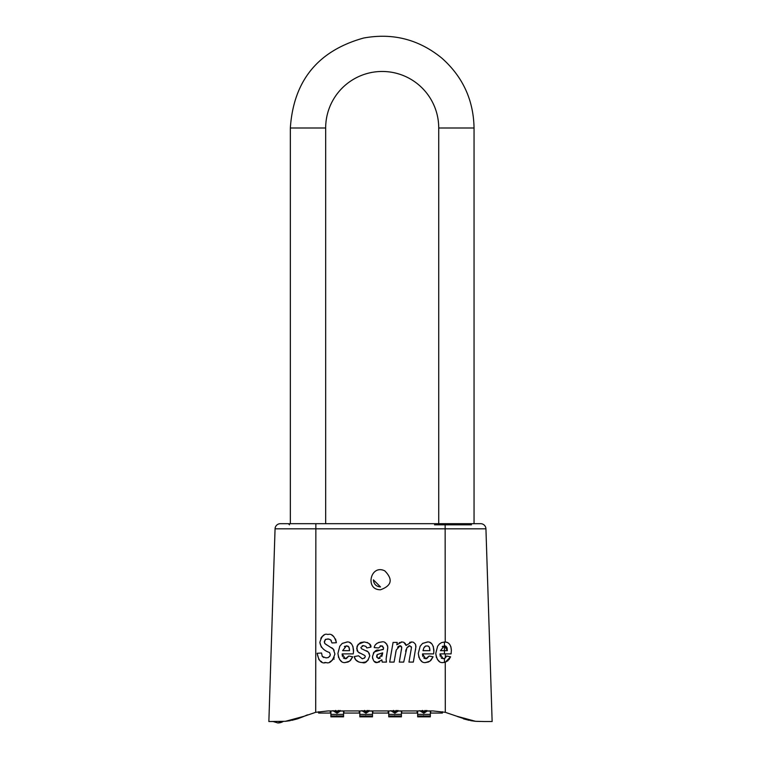 <?xml version="1.0" encoding="UTF-8"?>
<svg xmlns="http://www.w3.org/2000/svg" width="761" height="761" viewBox="0 0 761 761"><rect width="100%" height="100%" fill="white"/><g stroke="black" fill="none" stroke-linecap="round" stroke-linejoin="round"><path stroke-width="1.14" d="M480.638 523.692L280.362 523.692A5.298 5.298 0 0 0 275.063 528.819L268.861 721.533L285.47 721.304L304.2 716.234L315.71 712.315L315.853 528.819L485.937 528.819A5.298 5.298 -1.8 0 0 480.638 523.692A5.298 5.298 -45.9 0 1 485.937 528.819L492.139 721.533L484.681 721.533L492.139 721.533M279.534 722.817L278.355 722.94A10.597 10.597 0 0 0 283.377 721.39L277.841 722.95L273.094 721.533L268.861 721.533L275.063 528.819L315.853 528.819L315.853 523.692L472.61 523.692M445.147 523.692L445.233 641.98C449 642.313 451.054 645.138 451.378 650.446L451.064 653.899L440.001 653.899L443.187 658.76L445.242 657.989L446.621 656.03L450.569 656.819L445.252 662.251L443.168 662.546C439.259 663.116 436.795 660.063 435.768 653.404L437.623 646.232L439.411 643.987L441.627 642.569L444.843 641.97L447.363 642.446M315.71 712.315L328.096 710.936L432.904 710.936L445.29 712.315L456.8 716.234L475.53 721.304L484.443 721.533M433.589 653.899L422.526 653.899L425.713 658.76L429.147 656.03L433.095 656.819L430.013 661.109L425.694 662.546C421.784 663.116 419.321 660.063 418.293 653.404L420.148 646.232L422.488 643.521L427.368 641.97C431.097 641.637 433.275 644.462 433.903 650.446L433.713 653.204M415.592 644.519L415.934 646.584L413.347 662.089L408.942 662.089L411.463 647.535L409.827 645.756L406.878 647.839L403.71 662.089L399.306 662.089L401.722 647.535L400.067 645.756L396.243 650.037L394.074 662.089L389.67 662.089L393.076 642.427L397.232 642.427L396.823 644.805L401.932 641.97L403.758 642.265L406.07 645.442L411.796 641.97L413.499 642.274L415.468 644.206L415.877 647.383M363.13 654.622L358.193 652.101L356.7 648.334L358.146 644.329L364.11 641.97C369.037 642.826 371.311 644.548 370.911 647.116L366.84 647.963L365.803 646.355L363.425 645.632L360.838 647.468L361.456 648.686L368.238 651.939L369.77 655.64C367.867 661.442 365.385 663.744 362.331 662.546C357.727 662.365 355.035 660.386 354.265 656.591L358.526 655.782L362.246 658.76L364.662 657.932L365.28 656.591L364.957 655.621L363.225 654.66M372.462 656.819C373.86 651.454 376.067 649.276 379.083 650.284L383.297 649.514L383.563 647.735L381.309 645.756L378.521 647.982L374.222 647.554C374.726 644.377 377.199 642.512 381.642 641.97C384.505 641.2 386.559 642.95 387.806 647.221L386.112 659.302L386.483 662.089L382.203 662.089L381.87 659.873L377.114 662.546C374.764 662.955 373.213 661.052 372.462 656.819L372.643 658.569M380.5 589.765C391.744 585.713 393.18 579.416 384.809 570.883C370.559 563.749 364.557 590.013 380.5 589.765M353.228 653.899L342.165 653.899L345.351 658.76L348.785 656.03L352.733 656.819L349.651 661.109L345.323 662.546C341.423 663.116 338.949 660.063 337.922 653.404L339.786 646.232L342.127 643.521L347.006 641.97C350.735 641.637 352.914 644.462 353.542 650.446L353.351 653.204M327.877 634.503C331.691 633.361 334.536 636.091 336.391 642.712L331.967 642.959L330.645 639.82L327.848 638.926L325.242 639.63L324.291 641.799L325.042 643.72L333.308 649.123L334.888 653.88C332.795 660.976 329.827 663.868 325.974 662.546C321.599 664.011 318.659 660.919 317.137 653.28L321.542 653.014L322.264 656.42L326.012 657.875L328.105 657.58L329.827 656.248L330.312 654.517L329.484 652.491C323.929 650.655 320.723 647.307 319.867 642.446C321.618 635.92 324.281 633.276 327.877 634.503M303.278 716.662L297.608 718.822L285.232 721.314M479.772 721.457L475.53 721.304L463.382 718.812L469.252 720.363L457.713 716.653M285.47 721.304L290.312 720.648L285.47 721.304M291.748 720.363L297.608 718.822L291.748 720.363M273.094 721.533L276.319 721.533M290.341 523.692L290.341 128L325.67 128A56.523 56.523 0 0 1 382.193 71.467A56.523 56.523 0 0 1 438.726 128L438.726 523.692L433.38 523.692M307.463 714.836L303.316 716.643M475.53 721.304L470.688 720.648L475.53 721.304M487.011 721.533L487.715 721.533M444.481 658.484L444.443 662.441L442.807 662.536M445.413 657.846L446.621 656.03L450.569 656.819L449.019 659.597M448.124 660.577L445.252 662.251L445.29 712.315M445.242 653.899L445.394 657.856M451.178 653.261L451.064 653.899M444.386 645.756L440.457 650.655L447.363 650.655L444.443 645.756L444.443 641.98L445.071 641.97M450.883 646.688L451.378 650.446M457.684 716.643L456.8 716.234M436.443 657.609L435.768 653.404L437.623 646.232M439.363 661.452L437.29 659.311M439.982 654.374L440.315 656.448M441.171 657.846L441.96 658.465M442.978 646.118L442.217 646.679M447.363 650.655L447.078 647.849M447.021 647.697L446.003 646.27M445.841 646.156L444.481 645.756M325.974 662.546L324.728 662.489M321.722 661.747L320.077 660.795M318.954 659.739L317.137 653.28M334.888 653.88L334.869 654.365M334.212 657.399L332.386 660.148M332.272 660.263L329.789 661.88M332.842 648.648L334.117 650.322M331.615 647.716L332.633 648.467M325.851 644.367L326.926 645.043M325.508 639.43L324.329 642.246M324.662 643.235L325.042 643.72M329.018 639.04L325.803 639.278M331.444 640.895L330.759 639.925M331.977 635.302L333.708 636.453M335.553 639.021L336.391 642.712M320.838 638.289L321.941 636.748M322.255 636.424L323.977 635.264M321.361 647.164L319.867 642.446M326.012 657.875L328.001 657.618M328.343 657.494L330.074 655.782L330.312 654.517M321.542 653.014L322.264 656.42L323.796 657.542M342.146 654.374L342.469 656.448M343.325 657.846L344.115 658.465M345.171 658.75L346.255 658.626M346.369 658.598L348.785 656.03M342.621 650.655L349.527 650.655L348.976 647.231L346.55 645.756L342.621 650.655M345.142 646.118L344.372 646.679M352.933 646.365L353.504 651.73M342.383 643.33L347.368 641.98M349.451 642.417L351.468 643.844M338.597 657.609L337.922 653.404L339.786 646.232M350.203 660.643L348.081 662.003L344.961 662.536M341.527 661.452L339.444 659.311M352.733 656.819L350.593 660.272M349.546 650.113L349.261 647.906M348.738 646.86L347.844 646.06M381.309 645.756L380.148 645.927M383.534 648.277L382.517 645.984M374.26 651.958L383.382 649.152M373.337 653.119L374.079 652.129M379.653 661.851L377.114 662.546L374.06 661.261M381.984 661.005L381.642 660.168M386.188 658.027L386.131 659.863M386.112 659.302L386.483 662.089M386.769 654.289L386.293 657.19M387.634 645.804L387.749 648.439M387.672 649.076L387.501 650.189M387.454 650.455L387.149 652.177M384.895 642.541L386.93 644.263M375.668 644.596L377.152 643.178M378.54 642.465L381.642 641.97M382.555 653.68L382.697 652.89L381.642 653.138L377.323 654.546L376.771 655.326M378.055 658.484L379.606 658.398M379.729 658.351L380.205 658.132M381.784 656.496L382.45 654.26M382.697 652.89L377.323 654.546L376.828 657.428M376.6 656.343L378.607 658.55L382.574 653.594M362.246 658.76L362.778 658.731M364.281 658.227L365.28 656.591L364.957 655.621M359.839 653.166L358.84 652.596M357.537 651.33L357.137 650.588M357.023 650.322L357.061 646.165L360.058 642.817M360.8 642.493L364.11 641.97M358.764 662.013L355.682 659.749M355.492 659.464L354.265 656.591M369.142 653.128L369.76 656.096M368.314 659.92L365.603 661.984L362.331 662.546M366.555 650.798L367.63 651.426M361.665 648.819L362.445 649.171M360.838 647.468L361.456 648.686M363.425 645.632L362.226 645.775M366.412 647.021L365.803 646.355M367.202 642.417L369.542 644.034L370.911 647.116M396.005 651.064L395.625 653.052M400.923 645.946L399.706 645.785M398.726 646.175L397.594 647.192M401.722 647.535L401.58 646.717M401.37 650.198L401.637 648.524M406.193 649.323L405.623 651.311M409.475 645.775L408.999 645.889M408.743 645.994L406.878 647.839M411.444 647.744L411.34 646.726M411.073 650.094L411.197 649.342M415.639 649.123L415.477 650.094M405.461 643.739L406.07 645.442L406.46 644.833M409.656 642.37L411.796 641.97M403.71 642.246L405.375 643.597M399.154 642.769L399.81 642.427M401.142 642.027L401.932 641.97M422.507 654.374L422.84 656.448M423.687 657.846L424.476 658.465M425.532 658.75L426.626 658.626M426.731 658.598L429.147 656.03M422.983 650.655L429.889 650.655L429.337 647.231L428.11 646.013L425.789 645.975L423.972 647.649L422.983 650.655M425.589 646.07L424.438 646.993M433.304 646.365L433.865 651.73M422.755 643.33L427.739 641.98M429.813 642.417L431.829 643.844M418.969 657.609L418.293 653.404L420.148 646.232M430.574 660.643L428.453 662.003L425.332 662.536M421.889 661.452L419.815 659.311M433.095 656.819L430.964 660.272M429.908 650.113L429.623 647.906M429.099 646.86L428.205 646.06M380.5 586.94C376.2 586.541 373.832 584.172 373.394 579.834L380.5 586.94M430.669 710.936L430.669 713.057L442.398 713.057L442.398 711.744M401.741 710.936L401.741 713.057L417.104 713.057L417.104 710.936M372.823 710.936L372.823 713.057L388.177 713.057L388.177 710.936M343.896 710.936L343.896 713.057L359.259 713.057L359.259 710.936M318.602 711.744L318.602 713.057L330.331 713.057L330.331 710.936M438.726 128L474.055 128L474.055 523.692M330.902 710.936L330.902 716.843L343.563 716.843L343.563 710.936M334.117 659.197L333.613 658.569M330.902 711.05L333.413 710.707M333.432 711.05L337.056 713.152L340.405 711.04L343.563 711.05M330.902 714.36L343.563 714.36M338.968 716.567L340.281 716.833M333.394 716.843L334.726 716.567M343.563 715.987L330.902 715.987M340.043 710.422L340.405 711.05L338.474 712.306M333.584 710.936L335.458 712.267M339.045 711.05L337.028 712.562L334.878 711.43L339.045 711.05L338.312 710.422M339.13 710.698L339.13 711.421M334.878 710.707L334.878 711.43M335.734 710.422L334.964 711.05M338.968 716.843L334.726 716.843L338.968 716.843L338.968 715.949M334.726 715.949L334.726 716.843M359.82 710.936L359.82 716.843L372.49 716.843L372.49 710.936M359.82 711.05L362.341 710.707M362.36 711.05L365.984 713.152L369.323 711.04L372.49 711.05M359.82 714.36L372.49 714.36M367.886 716.567L369.209 716.833M362.322 716.843L363.644 716.567M372.49 715.987L359.82 715.987M368.961 710.422L369.323 711.05L367.401 712.306M362.502 710.936L364.386 712.267M367.972 711.05L365.946 712.562L363.796 711.43L367.972 711.05L367.23 710.422M368.048 710.698L368.048 711.421M363.796 710.707L363.796 711.43M364.662 710.422L363.882 711.05M367.886 716.843L363.644 716.843L367.886 716.843L367.886 715.949M363.644 715.949L363.644 716.843M388.747 710.936L388.747 716.843L401.408 716.843L401.408 710.936M388.747 711.05L391.268 710.707M391.278 711.05L394.902 713.152L398.25 711.04L401.408 711.05M388.747 714.36L401.408 714.36M396.814 716.567L398.127 716.833M391.24 716.843L392.571 716.567M401.408 715.987L388.747 715.987M397.889 710.422L398.25 711.05L396.319 712.306M391.43 710.936L393.304 712.267M396.89 711.05L394.873 712.562L392.724 711.43L396.89 711.05L396.158 710.422M396.976 710.698L396.976 711.421M392.724 710.707L392.724 711.43M393.58 710.422L392.809 711.05M396.814 716.843L392.571 716.843L396.814 716.843L396.814 715.949M392.571 715.949L392.571 716.843M417.665 710.936L417.665 716.843L430.336 716.843L430.336 710.936M417.665 711.05L420.186 710.707M420.205 711.05L423.829 713.152L427.178 711.04L430.336 711.05M417.665 714.36L430.336 714.36M425.732 716.567L427.054 716.833M420.167 716.843L421.489 716.567M430.336 715.987L417.665 715.987M426.807 710.422L427.178 711.05L425.247 712.306M420.348 710.936L422.231 712.267M425.818 711.05L423.791 712.562L421.642 711.43L425.818 711.05L425.085 710.422M425.894 710.698L425.894 711.421M421.642 710.707L421.642 711.43M422.507 710.422L421.727 711.05M425.732 716.843L421.489 716.843L425.732 716.843L425.732 715.949M421.489 715.949L421.489 716.843M275.063 528.819A5.298 5.298 0 0 1 280.362 523.692M471.478 524.824L434.512 524.824M444.443 645.756L444.443 653.899M337.056 712.42L337.056 713.152M336.847 715.701L336.847 716.605M365.984 712.42L365.984 713.152M365.765 715.701L365.765 716.605M394.902 712.42L394.902 713.152M394.693 715.701L394.693 716.605M423.829 712.42L423.829 713.152M423.611 715.701L423.611 716.605M289.522 524.824L288.39 523.692M290.341 128C293.546 80.752 317.955 50.768 363.568 38.05C392.762 32.685 418.854 39.382 441.856 58.15C462.783 76.737 473.513 100.014 474.055 128M325.67 128L325.67 523.692"/></g></svg>
